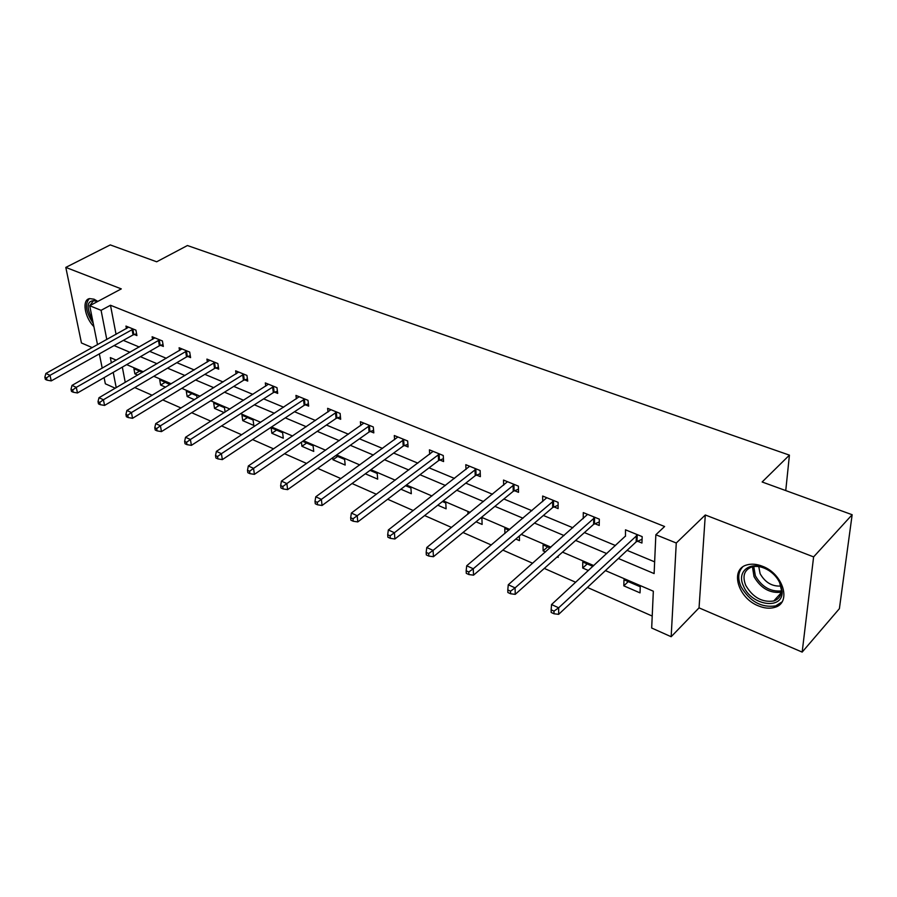 <?xml version="1.0" encoding="UTF-8"?>
<svg xmlns="http://www.w3.org/2000/svg" width="897" height="897" viewBox="0 0 897 897"><rect width="100%" height="100%" fill="white"/><g stroke="black" fill="none" stroke-linecap="round" stroke-linejoin="round"><path stroke-width="1.35" d="M97.829 301.403L94.05 299.194L89.61 298.611C81.717 299.643 84.531 317.314 93.893 326.609M758.559 605.935C764.39 608.312 769.716 608.805 774.526 607.426C791.928 603.311 783.429 573.766 762.383 566.242C756.743 564.056 751.63 563.608 747.044 564.886C729.485 569.124 737.85 598.142 758.559 605.935M115.242 388.222L105.341 383.793L104.108 377.615M785.75 490.581L789.427 455.138L187.428 245.531L156.672 261.789L110.253 244.903L65.806 267.407L81.448 342.968L92.29 347.621M789.427 455.138L762.136 481.992L852.15 514.721L839.39 608.671L802.165 652.097L813.613 556.902L705.3 514.979L676.271 543.01L671.158 636.724L651.682 628.023L653.33 591.213L605.43 570.604M705.3 514.979L699.043 607.863L802.165 652.097M699.043 607.863L671.158 636.724M134.752 387.56L152.176 395.263M162.749 399.927L181.015 407.989M191.689 412.71L210.829 421.164M221.604 425.918L241.663 434.776M252.539 439.575L273.585 448.87M284.551 453.714L306.639 463.469M317.706 468.357L340.894 478.594M352.05 483.517L376.415 494.281M387.672 499.248L413.27 510.55M424.629 515.562L451.539 527.447M462.987 532.504L491.298 545.006M502.847 550.108L532.65 563.26M544.288 568.406L575.683 582.265M587.423 587.445L652.22 616.06M852.15 514.721L813.613 556.902M122.328 367.12L125.244 382.357M640.256 586.784L623.987 579.776L623.807 585.853L640.032 592.883L640.256 586.784M592.895 566.377L582.77 562.015L582.702 568.036L588.421 570.514M550.052 547.921L543.066 544.916L543.111 550.87L545.522 551.913M558.169 556.017L558.169 557.396L557.127 556.947M508.857 530.183L504.787 528.423L504.921 533.502M519.374 535.98L519.464 540.611L515.809 539.03M476.049 521.796L482.126 524.431L481.913 518.567L480.646 518.029M469.232 513.106L467.864 512.523L467.942 514.16M437.781 505.202L446.101 508.812L445.787 503.015L442.4 501.546M400.903 489.213L411.308 493.72L410.904 487.99L405.556 485.681M365.337 473.795L377.682 479.144L377.211 473.47L370.013 470.364M332.753 457.705L332.966 459.757L345.177 465.05L344.627 459.432L335.725 455.598M301.426 442.154L301.908 446.291L313.737 451.415L313.109 445.854L302.625 441.335M282.611 432.713L271.141 427.779L271.847 433.262L283.295 438.218L282.611 432.713M253.077 419.998L241.966 415.21L242.739 420.637L253.829 425.447L253.077 419.998M225.113 412.059L224.463 407.664L213.688 403.033L214.518 408.404L224.239 412.62M197.093 398.044L196.723 395.723L186.284 391.227L187.159 396.541L194.436 399.692M169.903 384.589L159.7 379.767L160.619 385.037L165.586 387.19M142.399 372.322L133.9 368.656L134.875 373.87L137.667 375.081M618.392 558.495L654.115 573.575L655.853 534.747L664.599 526.505L110.488 305.26L116.061 334.39M123.338 340.378L139.259 347.016M149.664 351.355L166.326 358.295M176.821 362.668L194.257 369.945M204.841 374.352L223.095 381.965M233.758 386.405L252.876 394.377M263.64 398.862L283.665 407.216M294.508 411.734L315.497 420.48M326.43 425.043L348.44 434.215M359.462 438.812L382.548 448.433M393.648 453.063L417.879 463.155M429.069 467.83L454.499 478.426M465.778 483.124L492.498 494.258M503.856 499.001L531.932 510.707M543.369 515.472L572.891 527.772M584.418 532.583L615.477 545.533M627.07 550.366L654.642 561.858M637.431 541.171L641.938 543.033L642.185 536.63L625.501 529.824L625.489 536.271M594.879 523.702L599.218 525.485L599.331 519.15L583.285 512.602L583.218 518.668M553.931 506.872L558.113 508.599L558.102 502.331L542.651 496.03L542.696 501.602M514.497 490.681L518.522 492.33L518.399 486.14L503.52 480.074L503.654 485.221M476.486 475.062L480.366 476.655L480.142 470.533L465.801 464.691L466.003 469.467M439.833 460.015L443.578 461.551L443.253 455.497L429.416 449.846L429.685 454.308M404.469 445.484L408.079 446.964L407.664 440.976L394.299 435.527L394.613 439.687M370.304 431.446L373.802 432.881L373.298 426.961L360.392 421.702L360.751 425.604M337.306 417.89L340.681 419.28L340.109 413.427L327.629 408.337L328.01 412.003M305.406 404.794L308.669 406.128L308.019 400.331L295.954 395.42L296.358 398.873M274.538 392.112L277.7 393.413L276.982 387.683L265.31 382.918L265.736 386.192M244.668 379.846L247.729 381.102L246.944 375.428L235.653 370.82L236.09 373.914M215.751 367.961L218.711 369.172L217.87 363.565L206.927 359.103L207.386 362.04M187.731 356.445L190.59 357.623L189.704 352.084L179.097 347.756L179.557 350.548M160.563 345.289L163.344 346.433L162.402 340.95L152.12 336.756L152.591 339.414M134.225 334.469L136.916 335.579L135.929 330.152L125.961 326.082L126.432 328.616M97.515 344.706L89.711 305.731L121.297 288.89L65.806 267.407M89.711 305.731L101.081 310.328L106.799 339.548M110.488 305.26L101.081 310.328M655.853 534.747L676.271 543.01M102.213 368.162L99.343 353.867M116.262 360.146L110.331 357.6L111.374 362.937M113.224 372.356L116.218 387.65M593.758 565.581L562.509 552.137M550.926 547.159L521.247 534.388M509.743 529.432L481.532 517.3M470.118 512.389L443.297 500.851M431.973 495.974L406.453 484.997M395.218 480.164L370.921 469.714M359.775 464.915L336.633 454.958M325.589 450.204L303.534 440.719M292.579 436.009L271.556 426.961M260.691 422.285L240.643 413.663M229.879 409.032L210.739 400.802M200.065 396.205L181.811 388.345M171.226 383.793L153.791 376.292M143.307 371.784L126.656 364.619M114.087 345.58L130.009 352.297M140.414 356.692L157.065 363.722M167.56 368.151L184.995 375.518M195.58 379.98L213.834 387.695M224.508 392.191L243.625 400.264M254.389 404.816L274.426 413.27M285.28 417.856L306.292 426.725M317.224 431.345L339.257 440.64M350.29 445.304L373.399 455.059M384.521 459.746L408.774 469.994M419.987 474.726L445.45 485.479M456.752 490.244L483.505 501.546M494.886 506.345L523.018 518.231M534.489 523.063L564.067 535.554M575.616 540.431L606.753 553.584M637.655 534.78L558.663 607.796L551.554 604.544L625.31 536.193M628.236 581.604L623.807 585.853M587.187 563.921L582.702 568.036M547.641 546.89L543.111 550.87M337.653 456.427L332.966 459.757M306.617 443.062L301.908 446.291M276.568 430.112L271.847 433.262M247.46 417.576L242.739 420.637M219.238 405.422L214.518 408.404M191.891 393.637L187.159 396.541M165.351 382.2L160.619 385.037M139.596 371.111L134.875 373.87M642.084 539.276L636.164 541.866L558.663 614.333L558.663 607.796L553.987 611.137L551.15 609.837L551.162 612.449L553.998 613.761L553.987 611.137M553.998 613.761L558.663 614.333M551.554 604.544L551.15 609.837M743.624 586.346C735.574 570.537 752.112 559.223 768.415 570.178C773.786 573.665 777.733 578.083 780.255 583.442L782.162 591.482C783.193 610.397 751.462 605.722 743.624 586.346M779.661 582.691C777.329 577.735 773.685 573.654 768.718 570.425C762.629 566.747 756.978 565.592 751.753 566.971C744.162 570.021 742.167 576.166 745.755 585.405C752.83 597.424 762.158 602.627 773.73 600.99C778.742 599.286 781.309 595.664 781.433 590.125L779.661 582.691M780.861 586.033C772.048 586.593 765.13 582.467 760.107 573.665L758.761 566.59M742.514 567.117C738.063 572.073 737.547 578.554 740.978 586.56C749.757 601.483 761.329 607.931 775.703 605.901L781.949 601.965M92.649 320.431C85.708 306.606 86.807 300.002 95.923 300.63L97.661 301.493M97.448 301.37L93.456 300.719L89.745 305.709M89.319 298.679C84.587 304.072 85.888 312.291 93.232 323.324M89.734 305.855L91.595 315.161M594.98 517.378L515.091 587.883L508.274 584.766L587.591 514.362M599.286 521.953L593.612 524.364L515.237 594.352L515.091 587.883L510.516 591.168L507.792 589.912L507.859 592.502L510.584 593.758L510.516 591.168M510.584 593.758L515.237 594.352M508.274 584.766L507.792 589.912M553.909 500.627L473.257 568.765L466.709 565.772L546.8 497.723M558.102 505.258L552.675 507.523L473.526 575.168L473.257 568.765L468.783 571.983L466.16 570.784L466.283 573.34L468.896 574.551L468.783 571.983M468.896 574.551L473.526 575.168M466.709 565.772L466.16 570.784M514.362 484.492L433.06 550.399L426.77 547.518L507.511 481.7M518.455 489.179L513.241 491.309L433.442 556.723L433.06 550.399L428.676 553.561L426.165 552.395L426.322 554.929L428.844 556.084L428.676 553.561M428.844 556.084L433.442 556.723M426.77 547.518L426.165 552.395M476.251 468.952L394.411 532.728L388.345 529.959L469.647 466.261M480.254 473.672L475.231 475.679L394.893 538.996L394.411 532.728L390.117 535.834L387.695 534.724L387.896 537.225L390.318 538.335L390.117 535.834M390.318 538.335L394.893 538.996M388.345 529.959L387.695 534.724M439.508 453.96L357.208 515.73L351.377 513.062L433.128 451.359M443.421 458.703L438.588 460.598L357.791 521.919L357.208 515.73L353.003 518.78L350.671 517.704L350.906 520.182L353.239 521.258L353.003 518.78M353.239 521.258L357.791 521.919M351.377 513.062L350.671 517.704M404.042 439.496L321.384 499.36L315.766 496.792L397.887 436.996M407.888 444.262L403.224 446.056L322.057 505.482L321.384 499.36L317.258 502.354L315.015 501.322L315.284 503.766L317.538 504.798L317.258 502.354M317.538 504.798L322.057 505.482M315.766 496.792L315.015 501.322M369.799 425.537L286.861 483.573L281.434 481.106L363.857 423.115M373.578 430.313L369.071 432.006L287.623 489.639L286.861 483.573L282.813 486.522L280.638 485.524L280.952 487.946L283.116 488.943L282.813 486.522M283.116 488.943L287.623 489.639M281.434 481.106L280.638 485.524M336.723 412.048L253.559 468.357L248.334 465.969L330.982 409.705M340.434 416.825L336.072 418.439L254.4 474.356L253.559 468.357L249.59 471.25L247.494 470.286L247.841 472.685L249.927 473.65L249.59 471.25M249.927 473.65L254.4 474.356M248.334 465.969L247.494 470.286M304.745 399.008L221.424 453.68L216.379 451.37L299.194 396.743M308.4 403.785L304.184 405.321L222.344 459.612L221.424 453.68L217.534 456.517L215.515 455.586L215.885 457.963L217.904 458.894L217.534 456.517M217.904 458.894L222.344 459.612M216.379 451.37L215.515 455.586M273.82 386.394L190.399 439.496L185.533 437.276L268.45 384.196M277.42 391.159L273.327 392.628L191.386 445.361L190.399 439.496L186.576 442.288L184.625 441.402L185.029 443.746L186.968 444.643L186.576 442.288M186.968 444.643L191.386 445.361M185.533 437.276L184.625 441.402M243.883 374.184L160.428 425.795L155.719 423.642L238.692 372.064M247.426 378.949L243.457 380.339L161.46 431.603L160.428 425.795L156.661 428.553L154.777 427.678L155.203 429.999L157.087 430.874L156.661 428.553M157.087 430.874L161.46 431.603M155.719 423.642L154.777 427.678M214.91 362.366L131.444 412.553L126.892 410.478L209.864 360.302M218.397 367.12L214.551 368.454L132.543 418.294L131.444 412.553L127.755 415.255L125.928 414.425L126.376 416.713L128.193 417.553L127.755 415.255M128.193 417.553L132.543 418.294M126.892 410.478L125.928 414.425M186.834 350.906L103.413 399.748L99.006 397.73L181.945 348.922M190.276 355.649L186.531 356.928L104.568 405.422L103.413 399.748L99.78 402.405L98.02 401.598L98.491 403.863L100.251 404.682L99.78 402.405M100.251 404.682L104.568 405.422M99.006 397.73L98.02 401.598M159.621 339.806L76.279 387.347L72.018 385.396L154.889 337.877M163.019 344.538L159.374 345.76L77.478 392.964L76.279 387.347L72.713 389.971L71.009 389.186L71.491 391.428L73.195 392.213L72.713 389.971M73.195 392.213L77.478 392.964M72.018 385.396L71.009 389.186M133.227 329.053L50.008 375.338L45.882 373.455L128.641 327.181M136.591 333.751L133.048 334.929L51.252 380.9L50.008 375.338L46.498 377.917L44.85 377.166L45.355 379.386L47.003 380.149L46.498 377.917M47.003 380.149L51.252 380.9M45.882 373.455L44.85 377.166M637.24 534.948L637.005 541.351M636.388 535.475L636.164 541.866M781.287 592.222C769.873 593.489 760.779 588.297 754.029 576.659L752.437 566.781M753.772 566.534L755.352 575.784C761.755 586.885 770.445 591.93 781.422 590.899M594.565 517.535L594.464 523.859M593.713 518.04L593.612 524.364M553.494 500.784L553.516 507.04M552.642 501.277L552.675 507.523M513.947 484.649L514.082 490.838M513.106 485.12L513.241 491.309M475.847 469.097L476.083 475.219M474.995 469.557L475.231 475.679M439.104 454.106L439.429 460.161M438.252 454.555L438.588 460.598M403.639 439.642L404.065 445.618M402.798 440.079L403.224 446.056M369.407 425.671L369.912 431.592M368.566 426.097L369.071 432.006M336.33 412.183L336.913 418.024M335.489 412.586L336.072 418.439M304.352 399.131L305.014 404.917M303.522 399.535L304.184 405.321M273.428 386.517L274.157 392.236M272.598 386.899L273.327 392.628M243.502 374.307L244.287 379.969M242.672 374.677L243.457 380.339M214.529 362.478L215.37 368.084M213.699 362.848L214.551 368.454M186.453 351.03L187.35 356.569M185.634 351.389L186.531 356.928M159.24 339.929L160.193 345.412M158.421 340.277L159.374 345.76M132.857 329.165L133.855 334.581M132.038 329.502L133.048 334.929M781.186 592.827L773.73 600.99M781.433 590.125L782.162 591.482"/></g></svg>
